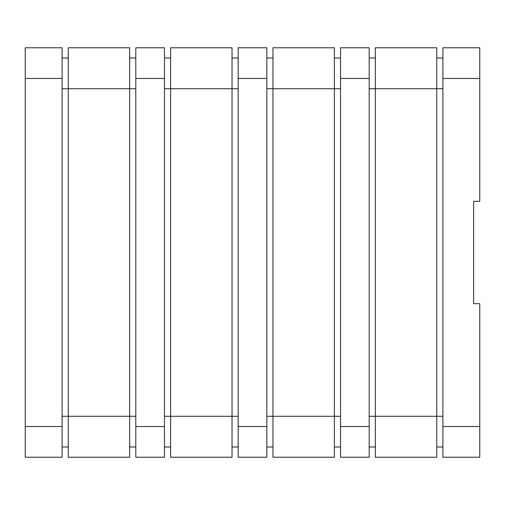<?xml version="1.0" encoding="UTF-8"?>
<svg xmlns="http://www.w3.org/2000/svg" width="505" height="505" viewBox="0 0 505 505"><rect width="100%" height="100%" fill="white"/><g stroke="black" fill="none" stroke-linecap="round" stroke-linejoin="round"><path stroke-width="0.76" d="M25.25 47.773L25.25 78.477L62.102 78.477L62.102 47.773L25.25 47.773M25.25 426.523L62.102 426.523L62.102 457.227L25.25 457.227L25.25 78.477M442.898 426.523L442.898 47.773L479.75 47.773L479.75 201.318L473.608 201.318L473.608 303.682L479.75 303.682L479.75 457.227L442.898 457.227L442.898 426.523L479.75 426.523M135.807 426.523L135.807 47.773L164.466 47.773L164.466 457.227L135.807 457.227L135.807 426.523L164.466 426.523M238.171 426.523L238.171 47.773L266.829 47.773L266.829 457.227L238.171 457.227L238.171 426.523L266.829 426.523M340.534 426.523L340.534 47.773L369.193 47.773L369.193 457.227L340.534 457.227L340.534 426.523L369.193 426.523M62.102 426.523L62.102 78.477M375.335 58.006L369.193 58.006M442.898 58.006L436.756 58.006M442.898 416.284L436.756 416.284L436.756 457.227L375.335 457.227L375.335 47.773L436.756 47.773L436.756 88.716L369.193 88.716M369.193 416.284L436.756 416.284L436.756 88.716L442.898 88.716M375.335 446.994L369.193 446.994M442.898 446.994L436.756 446.994M272.971 446.994L266.829 446.994M340.534 446.994L334.392 446.994M340.534 416.284L334.392 416.284L334.392 457.227L272.971 457.227L272.971 47.773L334.392 47.773L334.392 88.716L266.829 88.716M272.971 58.006L266.829 58.006M340.534 58.006L334.392 58.006M266.829 416.284L334.392 416.284L334.392 88.716L340.534 88.716M170.608 446.994L164.466 446.994M238.171 446.994L232.029 446.994M238.171 416.284L232.029 416.284L232.029 457.227L170.608 457.227L170.608 47.773L232.029 47.773L232.029 88.716L164.466 88.716M170.608 58.006L164.466 58.006M238.171 58.006L232.029 58.006M164.466 416.284L232.029 416.284L232.029 88.716L238.171 88.716M68.244 446.994L62.102 446.994M135.807 446.994L129.665 446.994M135.807 416.284L129.665 416.284L129.665 457.227L68.244 457.227L68.244 47.773L129.665 47.773L129.665 88.716L62.102 88.716M62.102 416.284L129.665 416.284L129.665 88.716L135.807 88.716M68.244 58.006L62.102 58.006M135.807 58.006L129.665 58.006M442.898 78.477L479.75 78.477M135.807 78.477L164.466 78.477M238.171 78.477L266.829 78.477M340.534 78.477L369.193 78.477"/></g></svg>
